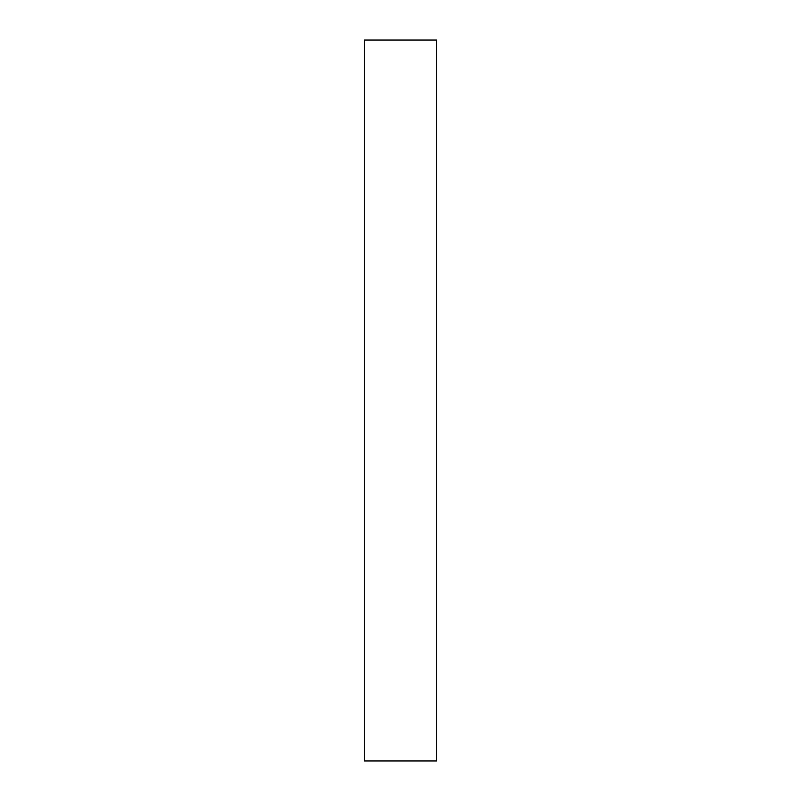 <?xml version="1.0" encoding="UTF-8"?>
<svg xmlns="http://www.w3.org/2000/svg" width="801" height="801" viewBox="0 0 801 801"><rect width="100%" height="100%" fill="white"/><g stroke="black" fill="none" stroke-linecap="round" stroke-linejoin="round"><path stroke-width="1.2" d="M436.545 400.5L436.545 760.95L364.455 760.95L364.455 40.05L436.545 40.05L436.545 400.5"/></g></svg>
